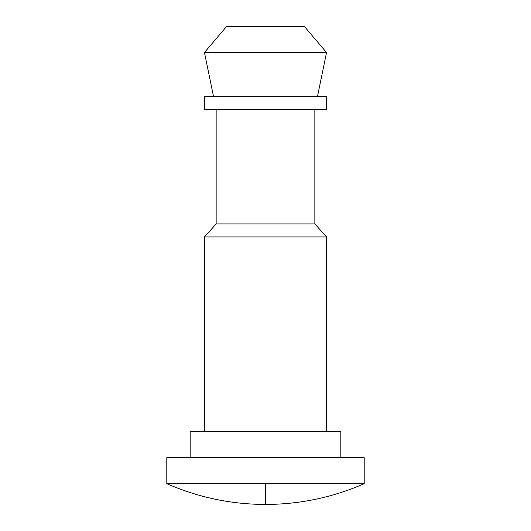 <?xml version="1.0" encoding="UTF-8"?>
<svg xmlns="http://www.w3.org/2000/svg" width="531" height="531" viewBox="0 0 531 531"><rect width="100%" height="100%" fill="white"/><g stroke="black" fill="none" stroke-linecap="round" stroke-linejoin="round"><path stroke-width="0.8" d="M265.5 483.675L265.5 504.45C299.836 504.364 332.738 497.441 364.2 483.675L265.5 483.675L364.2 483.675C332.738 497.441 299.836 504.364 265.5 504.45C231.164 504.364 198.262 497.441 166.8 483.675L265.5 483.675L166.8 483.675L166.8 457.702L166.8 483.675C198.262 497.441 231.164 504.364 265.5 504.45L265.5 483.675M340.822 457.702L340.822 431.723L190.178 431.723L190.178 457.702L190.178 431.723L340.822 431.723L340.822 457.702M326.538 431.723L326.538 236.932L204.462 236.932L204.462 431.723L204.462 236.932L326.538 236.932L314.85 223.943L216.15 223.943L204.462 236.932L216.15 223.943L314.85 223.943L314.85 109.665L314.85 223.943L326.538 236.932L326.538 431.723M216.15 109.665L216.15 223.943L216.15 109.665M204.462 109.665L326.538 109.665L326.538 96.675L204.462 96.675L204.462 109.665L204.462 96.675L326.538 96.675L326.538 109.665L204.462 109.665M317.445 96.675L326.538 52.523L204.462 52.523L213.555 96.675L204.462 52.523L326.538 52.523L304.462 26.55L226.538 26.55L204.462 52.523L226.538 26.55L304.462 26.55L326.538 52.523L317.445 96.675M364.2 483.675L364.2 457.702L166.8 457.702L364.2 457.702L364.2 483.675"/></g></svg>
